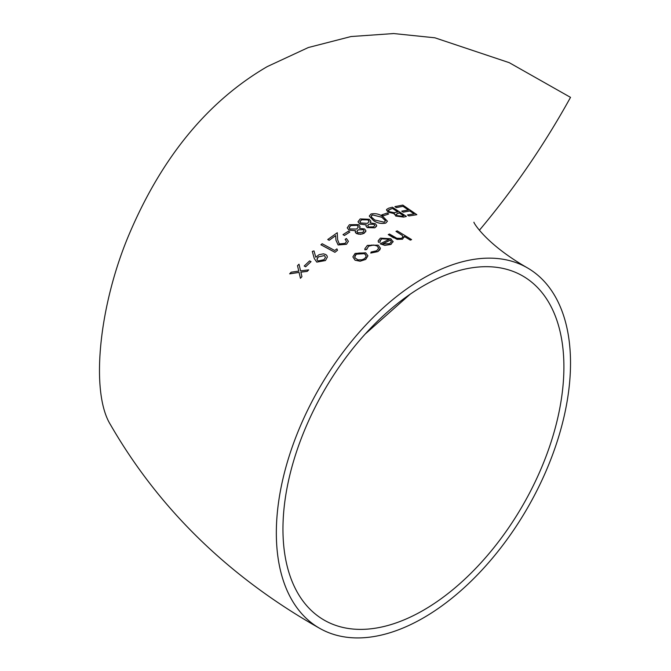 <?xml version="1.0" encoding="UTF-8"?>
<svg xmlns="http://www.w3.org/2000/svg" width="671" height="671" viewBox="0 0 671 671"><rect width="100%" height="100%" fill="white"/><g stroke="black" fill="none" stroke-linecap="round" stroke-linejoin="round"><path stroke-width="1.01" d="M347.217 227.855L349.398 224.726L358.465 224.609L360.033 226.546L359.539 228.35L364.554 228.979L365.88 230.698L365.72 231.696L362.256 234.003L358.239 234.129L355.546 232.753L355.496 230.639L349.063 230.103L347.217 227.855L349.063 230.161L355.496 230.69M479.413 230.237L480.092 229.423C514.405 188.383 544.542 144.366 570.518 97.362L509.239 62.671L434.858 37.794L393.651 33.55L351.017 36.544L308.325 47.532L267.276 66.588C208.304 100.935 162.432 156.435 129.662 233.097C99.283 303.955 89.914 391.654 110.472 424.693C159.212 509.121 228.861 576.951 319.421 628.182A208.018 120.101 120 0 0 527.44 508.081A208.018 120.101 120 0 0 527.44 267.888A208.018 120.101 120 0 0 423.426 278.188A208.018 120.101 120 0 0 287.532 461.497A208.018 120.101 120 0 0 319.421 628.182M359.572 228.35L360.042 226.781M355.185 231.747L356.435 233.542L360.377 234.33L364.043 233.365L365.896 230.933M379.895 249.755L380.398 248.186L377.848 251.6L379.895 249.755M377.848 251.55L370.761 253.068L377.848 251.6M370.761 253.068L371.164 252.028L376.683 250.769L378.654 248.178L377.052 245.905L375.357 245.234L371.407 245.1L368.597 246.14L366.676 249.469L364.932 249.746L364.798 248.891L364.932 249.797L366.676 249.52L368.597 246.19L373.63 245.016L377.052 245.955L378.637 247.985M408.916 215.911L407.482 214.963L408.916 215.961L416.817 214.695L408.916 215.961M407.482 214.963L414.124 213.839L409.813 210.92L403.17 212.111L401.736 211.155L403.17 212.162L409.813 210.971L414.124 213.89M401.736 211.155L408.379 209.948L402.994 206.274L396.343 207.574L394.909 206.618L396.343 207.624L402.994 206.324L408.379 209.998M403.665 217.102L406.4 216.423L403.665 217.102L395.747 216.037L394.389 213.663L388.106 212.145L386.622 209.444L388.61 208.211L392.392 207.213L406.4 216.423M383.233 215.777L381.799 214.879L383.233 215.827L388.626 214.015L383.233 215.827M385.733 223.107L387.444 221.204L385.733 223.107C381.212 223.971 377.144 223.133 373.529 220.608L369.26 216.07L371.004 213.99C375.45 213.143 379.467 214.049 383.049 216.725L387.444 221.204M357.995 221.791L360.176 218.931L369.243 219.274L370.803 221.178L370.317 222.864L375.332 223.72L376.649 225.389L376.506 226.312L374.821 227.763L367.205 227.561L365.963 225.984L366.265 224.819L359.841 224.005L357.995 221.791L359.841 224.055L366.265 224.877M370.35 222.864L370.82 221.405M365.963 225.859L367.205 227.612L374.821 227.821L376.666 225.624M344.441 235.487L349.826 232.032L344.441 235.487L343.007 234.632L348.392 231.21L349.826 232.032M346.521 244.269L348.417 241.308L346.521 244.269L338.125 244.957L335.928 240.151L335.693 235.63L329.176 240.302L327.742 239.522L337.261 232.736L337.622 239.681L339.266 243.934L345.146 243.372L346.53 241.375L345.162 239.404M334.921 252.304L337.513 250.266L334.921 252.304L320.914 244.781L322.172 243.732L334.745 250.501L336.901 248.866L337.513 250.266M325.435 260.549L327.373 257.027L325.435 260.549L316.787 262.109L314.288 258.528L312.292 251.415L313.994 250.912L315.798 257.253L319.052 254.678L323.397 253.839L325.603 254.468L326.844 255.466L327.373 257.027M305.649 266.79L311.034 261.648L305.649 266.79L304.215 266.01L309.599 260.91L311.034 261.648M307.209 271.394L308.702 269.876L307.209 271.394L300.876 272.183M300.44 278.289L301.933 276.67L300.44 278.289L299.081 272.426L289.662 273.843L291.164 272.2L298.78 271.084L297.505 265.682L298.78 271.134M395.974 231.369L397.232 230.883L411.6 239.606L410.342 240.067L404.277 236.402L402.491 239.195L397.115 239.388L388.249 234.582L389.507 234.028L396.796 238.247L401.459 238.348L402.894 236.947L402.231 235.353L395.974 231.369L402.231 235.404L402.894 236.502M388.249 234.582L393.474 237.76L402.491 239.245L404.277 236.452L410.342 240.117L411.6 239.606M378.503 242.315L380.205 242.063L378.503 242.315L378.142 240.881L380.407 238.138L390.824 238.759L393.122 241.937M393.063 241.334L390.975 244.387L384.835 245.318L380.172 243.841L384.835 245.368L390.975 244.437L393.063 241.384M379.987 241.032L381.824 238.851L389.037 239.102M352.871 256.884L355.11 253.42L365.687 252.791L367.909 255.777L365.703 259.375L360.126 261.178L355.085 260.172L352.871 256.884L355.085 260.222L360.126 261.229L365.703 259.425L367.909 255.827M423.426 285.829A198.658 114.691 120 0 0 293.646 460.893A198.658 114.691 120 0 0 324.101 620.079A198.658 114.691 120 0 0 522.759 505.38A198.658 114.691 120 0 0 522.759 275.991A198.658 114.691 120 0 0 423.426 285.829M365.234 334.007L410.216 294.175M354.649 256.825L356.368 254.175L364.42 253.672L366.064 255.634M356.368 254.124L355.152 255.307L354.9 257.832L357.987 259.862L361.778 259.794L363.699 259.115L365.603 257.572L366.114 256.054L365.091 254.074L362.692 252.967L358.733 253.051L356.368 254.175M366.626 248.949L366.676 249.52M364.798 248.891L367.356 245.401L378.201 245.133L380.398 248.186M378.503 242.265L378.142 240.881M380.172 243.841L389.331 239.203L381.824 238.851M381.824 238.792L380.021 240.654L380.205 242.013M382.68 243.95L390.455 240.059L391.327 241.879M390.455 240.008L382.68 243.9L389.65 243.674L391.327 241.828L390.455 240.059M404.277 236.402L404.353 237.115M307.209 271.344L300.876 272.124L301.933 276.67M300.44 278.23L299.081 272.426M299.081 272.376L289.662 273.793M297.505 265.682L299.006 264.206L300.574 270.849L308.702 269.876M305.649 266.739L304.215 266.01M325.435 260.499L316.787 262.109M316.787 262.051L314.288 258.528M314.288 258.469L312.292 251.415M324.42 255.55L318.364 256.867L317.358 258.016L317.089 259.87L318.129 260.977L324.059 259.685L325.477 257.261L324.42 255.55L325.477 257.219M318.364 256.867L324.42 255.601M316.989 259.266L318.364 256.918M334.921 252.254L320.914 244.73M345.162 239.354L346.421 238.515L348.417 241.308M346.521 244.21L338.125 244.957M338.125 244.907L335.928 240.151M335.928 240.101L335.693 235.63M335.693 235.58L329.176 240.302M329.176 240.252L327.742 239.472M344.441 235.437L343.007 234.632M358.138 229.859L363.279 229.692L358.138 229.859L356.905 231.31L357.735 232.778L362.675 232.434L364.034 230.824L363.279 229.641M356.897 231.52L358.138 229.91M357.165 225.263L350.824 225.565L349.172 227.444L349.776 228.97L356.67 229.037L358.297 227.075L357.165 225.263L358.104 226.194M350.824 225.565L357.165 225.313M349.155 227.654L350.824 225.615M368.916 224.215L374.049 224.324L368.916 224.215L367.683 225.523L368.513 226.957L373.453 226.873L374.812 225.431L374.049 224.273M367.666 225.733L368.916 224.265M367.943 219.828L361.602 219.794L359.95 221.489L360.553 222.965L367.448 223.376L369.067 221.598L367.943 219.828L368.874 220.751M361.602 219.794L367.943 219.878M359.933 221.698L361.602 219.853M385.733 223.057C381.279 223.938 377.211 223.099 373.529 220.558L373.529 220.608M373.529 220.558L369.26 216.02M372.405 214.888L371.482 215.534L371.407 217.069L374.795 220.013L384.257 222.193L385.464 220.818L381.799 217.194L372.405 214.888L381.799 217.245L385.431 220.583M371.197 216.372L372.405 214.946M381.799 214.879L387.184 213.042L388.626 213.965M403.665 217.052L395.747 216.037M395.747 215.987L394.389 213.613L388.106 212.145M394.246 214.2L394.389 213.613M388.106 212.095L386.504 209.989M396.075 214.418L399.22 212.892L403.707 215.819M398.373 213.042L396.075 214.385L396.98 215.617L402.004 216.179L403.707 215.768L399.22 212.841L398.373 213.093M392.577 208.48L388.635 209.897L388.626 211.038L389.365 211.717L394.162 212.682L397.786 211.893L392.577 208.48L397.786 211.952M390.782 208.949L392.577 208.53M388.425 210.493L390.782 209M394.909 206.618L402.81 205.083L416.817 214.645M473.986 222.277C472.745 221.178 484.546 243.363 527.44 267.888"/></g></svg>
